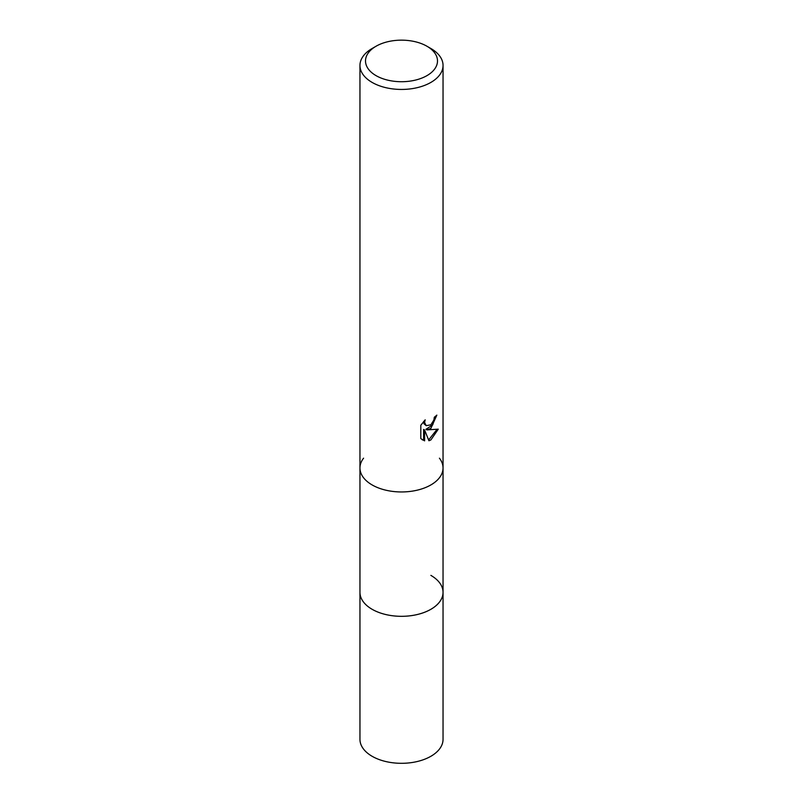 <?xml version="1.0" encoding="UTF-8"?>
<svg xmlns="http://www.w3.org/2000/svg" width="803" height="803" viewBox="0 0 803 803"><rect width="100%" height="100%" fill="white"/><g stroke="black" fill="none" stroke-linecap="round" stroke-linejoin="round"><path stroke-width="1.2" d="M372.12 484.932A41.545 23.98 180 0 1 359.955 467.968A41.545 23.98 180 0 0 385.601 490.131A41.545 23.98 180 0 0 430.88 484.932A41.545 23.98 180 0 0 443.045 467.968A41.545 23.98 180 0 1 417.399 490.131A41.545 23.98 180 0 1 372.12 484.932A41.545 23.98 180 0 0 425.058 487.722A41.545 23.98 180 0 0 439.422 458.182A41.545 23.98 180 0 1 443.045 467.968L443.045 592.343A41.545 23.98 180 0 1 430.88 609.306A41.545 23.98 180 0 1 385.601 614.496A41.545 23.98 180 0 1 359.955 592.343L359.955 739.322A41.545 23.98 180 0 0 385.601 761.485A41.545 23.98 180 0 0 430.88 756.285A41.545 23.98 180 0 0 443.045 739.322L443.045 592.343A41.545 23.98 180 0 1 439.422 602.13A41.545 23.98 180 0 1 372.12 609.296A41.545 23.98 180 0 1 363.578 602.13A41.545 23.98 180 0 1 359.955 592.343L359.955 467.968A41.545 23.98 180 0 1 363.578 458.182M430.87 575.38A41.545 23.98 180 0 1 439.422 602.13A41.545 23.98 180 0 1 372.13 609.296A41.545 23.98 180 0 1 363.578 602.13M430.87 428.4L426.895 429.896L438.277 429.163L430.88 439.934L428.922 440.757L424.616 430.006L424.616 440.857L420.822 438.629L420.822 425.249L425.188 419.839L424.596 422.488L426.212 425.67L430.87 424.807L433.881 420.009L434.313 417.229A41.545 23.98 0 0 0 436.842 415.121L430.87 428.4M426.955 46.243L430.88 48.501A41.545 23.98 180 0 1 443.045 65.455A41.545 23.98 180 0 1 430.88 82.418A41.545 23.98 180 0 1 385.601 87.617A41.545 23.98 180 0 1 359.955 65.455A41.545 23.98 180 0 1 372.12 48.501L376.045 46.243A36.005 20.788 180 0 1 426.955 46.243A36.005 20.788 180 0 1 426.955 75.633A36.005 20.788 180 0 1 376.045 75.633A36.005 20.788 180 0 1 376.045 46.243L372.12 48.501M435.768 416.084L432.646 424.948L425.911 429.324L426.895 429.896M426.212 425.67L424.034 423.823L423.623 421.485M422.117 439.733L423.613 440.275L423.613 429.434L424.616 430.006M428.611 439.964L436.973 429.464M423.613 440.275L424.616 440.857M359.955 467.968L359.955 65.455M443.045 467.968L443.045 65.455"/></g></svg>

